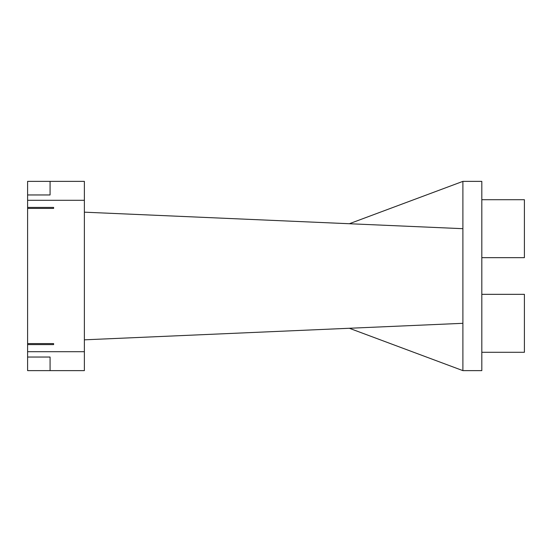 <?xml version="1.0" encoding="UTF-8"?>
<svg xmlns="http://www.w3.org/2000/svg" width="552" height="552" viewBox="0 0 552 552"><rect width="100%" height="100%" fill="white"/><g stroke="black" fill="none" stroke-linecap="round" stroke-linejoin="round"><path stroke-width="0.83" d="M27.6 357.041L27.6 181.373L50.073 181.373L50.073 194.959L50.073 181.373L84.38 181.373L84.38 370.627L27.6 370.627L27.6 357.041L50.073 357.041L50.073 370.627L50.073 357.041M27.6 194.959L50.073 194.959M27.6 200.3L84.38 200.3M27.6 208.401L53.62 208.401L53.62 207.414L53.62 208.401M27.6 343.599L53.62 343.599L53.62 344.586L27.6 344.586M27.6 351.7L84.38 351.7M27.6 207.414L53.62 207.414M53.62 343.599L53.62 344.586M84.38 212.175L462.893 228.687L462.893 370.627L481.82 370.627L481.82 181.373L462.893 181.373L462.893 228.687L349.34 223.732L462.893 181.373M84.38 339.825L462.893 323.313L349.34 328.267L462.893 370.627M481.82 199.707L524.4 199.707L524.4 257.667L481.82 257.667M481.82 294.333L524.4 294.333L524.4 352.293L481.82 352.293"/></g></svg>
